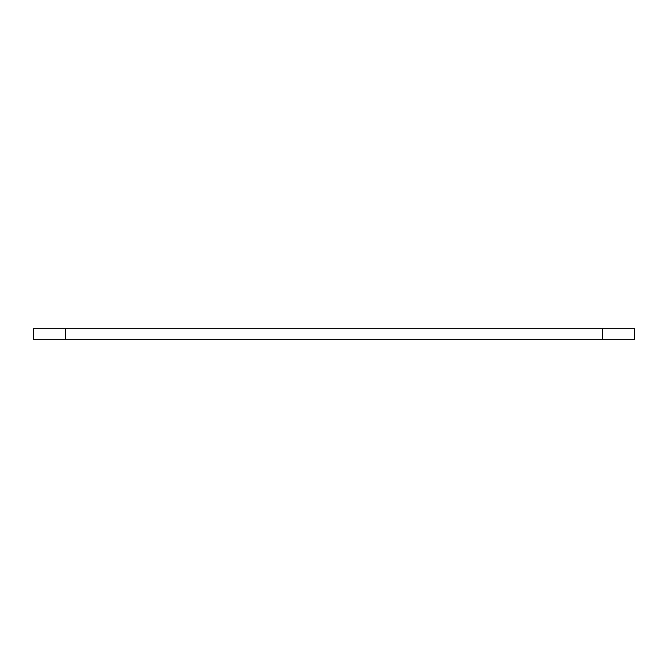 <?xml version="1.0" encoding="UTF-8"?>
<svg xmlns="http://www.w3.org/2000/svg" width="668" height="668" viewBox="0 0 668 668"><rect width="100%" height="100%" fill="white"/><g stroke="black" fill="none" stroke-linecap="round" stroke-linejoin="round"><path stroke-width="1" d="M602.72 328.689L33.4 328.689L33.4 339.311L634.6 339.311L634.6 328.689L602.72 328.689L602.72 339.311M65.28 328.689L65.28 339.311"/></g></svg>
